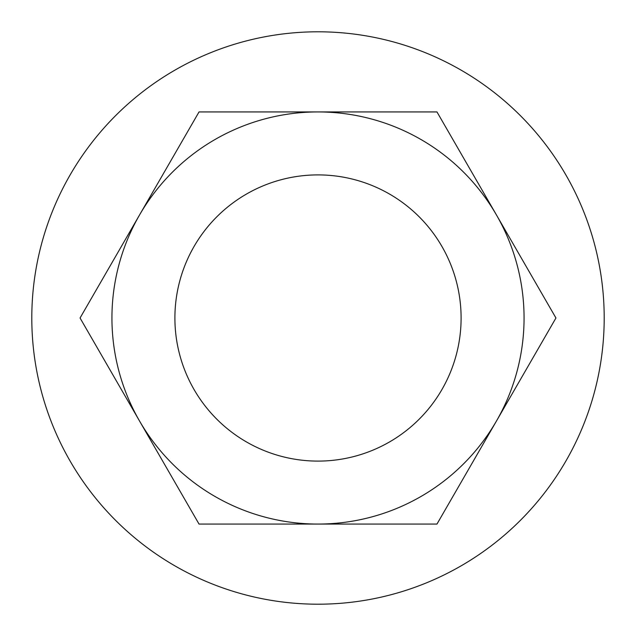 <?xml version="1.0" encoding="UTF-8"?>
<svg xmlns="http://www.w3.org/2000/svg" width="636" height="636" viewBox="0 0 636 636"><rect width="100%" height="100%" fill="white"/><g stroke="black" fill="none" stroke-linecap="round" stroke-linejoin="round"><path stroke-width="0.95" d="M318 604.2A286.2 286.2 0 0 1 31.8 318A286.2 286.2 0 0 1 318 31.8A286.2 286.2 0 0 1 604.2 318A286.2 286.2 0 0 1 318 604.2M318 174.9A143.1 143.1 0 0 1 461.1 318A143.1 143.1 0 0 1 318 461.1A143.1 143.1 0 0 1 174.9 318A143.1 143.1 0 0 1 318 174.9M318 524.064L199.028 524.064L139.546 421.032A206.064 206.064 0 0 0 496.454 421.032A206.064 206.064 0 0 0 318 111.936A206.064 206.064 0 0 0 139.546 421.032L80.056 318L199.028 111.936L436.972 111.936L555.943 318L436.972 524.064L318 524.064"/></g></svg>
